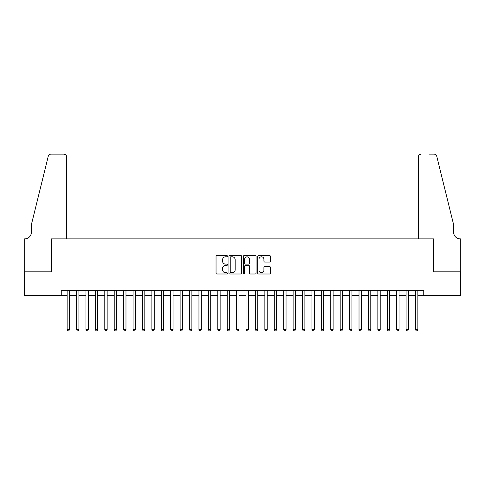 <?xml version="1.0" encoding="UTF-8"?>
<svg xmlns="http://www.w3.org/2000/svg" width="485" height="485" viewBox="0 0 485 485"><rect width="100%" height="100%" fill="white"/><g stroke="black" fill="none" stroke-linecap="round" stroke-linejoin="round"><path stroke-width="0.73" d="M227.435 256.171A0.649 0.649 0 0 0 226.786 255.528L216.971 255.528A0.921 0.921 0 0 0 216.043 256.45L216.043 273.085A0.921 0.921 0 0 0 216.971 274.007L226.786 274.007A0.649 0.649 0 0 0 227.435 273.364A0.649 0.649 0 0 0 226.786 272.715L225.519 272.715A2.958 2.958 0 0 1 222.56 269.757L222.56 268.375A2.958 2.958 0 0 1 225.519 265.416L226.786 265.416A0.649 0.649 0 0 0 227.435 264.768A0.649 0.649 0 0 0 226.786 264.119L225.519 264.119A2.958 2.958 0 0 1 222.56 261.16L222.56 259.778A2.958 2.958 0 0 1 225.519 256.82L226.786 256.82A0.649 0.649 0 0 0 227.435 256.171M269.508 262.039A0.921 0.921 0 0 0 270.436 261.118L270.436 256.45A0.921 0.921 0 0 0 269.508 255.528L258.602 255.528A0.921 0.921 0 0 0 257.68 256.45L257.68 273.085A0.921 0.921 0 0 0 258.602 274.007L269.508 274.007A0.921 0.921 0 0 0 270.436 273.085L270.436 267.447A0.921 0.921 0 0 0 269.508 266.526L264.84 266.526A0.921 0.921 0 0 0 263.919 267.447L263.919 270.242A2.474 2.474 0 0 1 261.445 272.715A2.474 2.474 0 0 1 258.972 270.242L258.972 259.293A2.474 2.474 0 0 1 261.445 256.82A2.474 2.474 0 0 1 263.919 259.293L263.919 261.118A0.921 0.921 0 0 0 264.84 262.039L269.508 262.039M61.255 295.365L24.298 295.365L24.298 271.83L51.368 271.83L51.368 238.875L433.632 238.875L433.632 271.83L460.701 271.83L460.701 295.365L423.745 295.365L423.745 290.66L61.255 290.66L61.255 295.365L67.136 295.365M241.694 256.45A0.921 0.921 0 0 0 240.766 255.528L229.86 255.528A0.921 0.921 0 0 0 228.938 256.45L228.938 273.085A0.921 0.921 0 0 0 229.86 274.007L240.766 274.007A0.921 0.921 0 0 0 241.694 273.085L241.694 256.45M244.234 255.528L255.14 255.528A0.921 0.921 0 0 1 256.062 256.45L256.062 273.085A0.921 0.921 0 0 1 255.14 274.007L250.472 274.007A0.921 0.921 0 0 1 249.545 273.085L249.545 266.338A0.921 0.921 0 0 0 248.623 265.416L245.525 265.416A0.921 0.921 0 0 0 244.604 266.338L244.604 273.364A0.649 0.649 0 0 1 243.955 274.007A0.649 0.649 0 0 1 243.306 273.364L243.306 256.45A0.921 0.921 0 0 1 244.234 255.528M69.488 295.365L76.551 295.365M78.909 295.365L85.966 295.365M88.325 295.365L95.381 295.365M97.74 295.365L104.796 295.365M107.155 295.365L114.218 295.365M116.57 295.365L123.633 295.365M125.985 295.365L133.048 295.365M135.4 295.365L142.463 295.365M144.815 295.365L151.878 295.365M154.23 295.365L161.293 295.365M163.645 295.365L170.708 295.365M173.06 295.365L180.123 295.365M182.475 295.365L189.538 295.365M191.89 295.365L198.953 295.365M201.305 295.365L208.368 295.365M210.72 295.365L217.783 295.365M220.135 295.365L227.198 295.365M229.557 295.365L236.613 295.365M238.972 295.365L246.028 295.365M248.387 295.365L255.443 295.365M257.802 295.365L264.865 295.365M267.217 295.365L274.28 295.365M276.632 295.365L283.695 295.365M286.047 295.365L293.11 295.365M295.462 295.365L302.525 295.365M304.877 295.365L311.94 295.365M314.292 295.365L321.355 295.365M323.707 295.365L330.77 295.365M333.122 295.365L340.185 295.365M342.537 295.365L349.6 295.365M351.952 295.365L359.015 295.365M361.367 295.365L368.43 295.365M370.782 295.365L377.845 295.365M380.204 295.365L387.26 295.365M389.619 295.365L396.675 295.365M399.034 295.365L406.09 295.365M408.449 295.365L415.512 295.365M417.864 295.365L423.745 295.365M230.878 256.82A0.649 0.649 0 0 0 230.229 257.468L230.229 272.067A0.649 0.649 0 0 0 230.878 272.715L232.218 272.715A2.958 2.958 0 0 0 235.177 269.757L235.177 259.778A2.958 2.958 0 0 0 232.218 256.82L230.878 256.82M249.545 259.336A2.474 2.474 0 0 0 247.077 256.868A2.474 2.474 0 0 0 244.604 259.336L244.604 263.197A0.921 0.921 0 0 0 245.525 264.119L248.623 264.119A0.921 0.921 0 0 0 249.545 263.197L249.545 259.336M69.488 290.66L69.488 329.642L67.136 329.642L67.136 290.66M69.488 329.642L68.785 330.861L67.845 330.861L67.136 329.642M66.669 238.875L66.669 156.958A2.825 2.825 0 0 0 63.844 154.139L50.992 154.139A2.825 2.825 0 0 0 48.245 156.285L31.361 224.749L31.361 232.285A6.59 6.59 0 0 1 24.765 238.875L24.25 238.875L24.25 271.83L51.228 271.83L51.228 238.875L66.669 238.875L66.669 156.958C66.487 155.255 65.548 154.315 63.844 154.139L56.03 154.139M48.245 156.285C48.967 154.733 48.967 154.733 48.245 156.285C48.967 154.733 48.967 154.733 48.245 156.285M31.361 232.285A6.59 6.59 0 0 1 24.765 238.875M418.331 238.875L418.331 156.958L418.331 238.875L433.772 238.875L433.772 271.83L460.75 271.83L460.75 238.875L460.235 238.875A6.59 6.59 0 0 1 453.639 232.285A6.59 6.59 0 0 0 460.235 238.875M448.461 203.761L436.755 156.285L453.639 224.749L453.639 232.285M428.97 154.139L434.008 154.139A2.825 2.825 0 0 1 436.755 156.285C436.033 154.733 436.033 154.733 436.755 156.285C436.033 154.733 436.033 154.733 436.755 156.285M421.156 154.139A2.825 2.825 0 0 0 418.331 156.958C418.513 155.255 419.452 154.315 421.156 154.139M78.909 290.66L78.909 329.642L76.551 329.642L76.551 290.66M78.909 329.642L78.2 330.861L77.26 330.861L76.551 329.642M88.325 290.66L88.325 329.642L85.966 329.642L85.966 290.66M88.325 329.642L87.615 330.861L86.676 330.861L85.966 329.642M97.74 290.66L97.74 329.642L95.381 329.642L95.381 290.66M97.74 329.642L97.03 330.861L96.091 330.861L95.381 329.642M107.155 290.66L107.155 329.642L104.796 329.642L104.796 290.66M107.155 329.642L106.445 330.861L105.506 330.861L104.796 329.642M116.57 290.66L116.57 329.642L114.218 329.642L114.218 290.66M116.57 329.642L115.86 330.861L114.921 330.861L114.218 329.642M125.985 290.66L125.985 329.642L123.633 329.642L123.633 290.66M125.985 329.642L125.275 330.861L124.336 330.861L123.633 329.642M135.4 290.66L135.4 329.642L133.048 329.642L133.048 290.66M135.4 329.642L134.691 330.861L133.751 330.861L133.048 329.642M144.815 290.66L144.815 329.642L142.463 329.642L142.463 290.66M144.815 329.642L144.106 330.861L143.166 330.861L142.463 329.642M154.23 290.66L154.23 329.642L151.878 329.642L151.878 290.66M154.23 329.642L153.527 330.861L152.581 330.861L151.878 329.642M163.645 290.66L163.645 329.642L161.293 329.642L161.293 290.66M163.645 329.642L162.942 330.861L161.996 330.861L161.293 329.642M173.06 290.66L173.06 329.642L170.708 329.642L170.708 290.66M173.06 329.642L172.357 330.861L171.411 330.861L170.708 329.642M182.475 290.66L182.475 329.642L180.123 329.642L180.123 290.66M182.475 329.642L181.772 330.861L180.826 330.861L180.123 329.642M191.89 290.66L191.89 329.642L189.538 329.642L189.538 290.66M191.89 329.642L191.187 330.861L190.247 330.861L189.538 329.642M201.305 290.66L201.305 329.642L198.953 329.642L198.953 290.66M201.305 329.642L200.602 330.861L199.662 330.861L198.953 329.642M210.72 290.66L210.72 329.642L208.368 329.642L208.368 290.66M210.72 329.642L210.017 330.861L209.077 330.861L208.368 329.642M220.135 290.66L220.135 329.642L217.783 329.642L217.783 290.66M220.135 329.642L219.432 330.861L218.492 330.861L217.783 329.642M229.557 290.66L229.557 329.642L227.198 329.642L227.198 290.66M229.557 329.642L228.847 330.861L227.908 330.861L227.198 329.642M238.972 290.66L238.972 329.642L236.613 329.642L236.613 290.66M238.972 329.642L238.262 330.861L237.323 330.861L236.613 329.642M248.387 290.66L248.387 329.642L246.028 329.642L246.028 290.66M248.387 329.642L247.677 330.861L246.738 330.861L246.028 329.642M257.802 290.66L257.802 329.642L255.443 329.642L255.443 290.66M257.802 329.642L257.092 330.861L256.153 330.861L255.443 329.642M267.217 290.66L267.217 329.642L264.865 329.642L264.865 290.66M267.217 329.642L266.507 330.861L265.568 330.861L264.865 329.642M276.632 290.66L276.632 329.642L274.28 329.642L274.28 290.66M276.632 329.642L275.923 330.861L274.983 330.861L274.28 329.642M286.047 290.66L286.047 329.642L283.695 329.642L283.695 290.66M286.047 329.642L285.338 330.861L284.398 330.861L283.695 329.642M295.462 290.66L295.462 329.642L293.11 329.642L293.11 290.66M295.462 329.642L294.753 330.861L293.813 330.861L293.11 329.642M304.877 290.66L304.877 329.642L302.525 329.642L302.525 290.66M304.877 329.642L304.174 330.861L303.228 330.861L302.525 329.642M314.292 290.66L314.292 329.642L311.94 329.642L311.94 290.66M314.292 329.642L313.589 330.861L312.643 330.861L311.94 329.642M323.707 290.66L323.707 329.642L321.355 329.642L321.355 290.66M323.707 329.642L323.004 330.861L322.058 330.861L321.355 329.642M333.122 290.66L333.122 329.642L330.77 329.642L330.77 290.66M333.122 329.642L332.419 330.861L331.473 330.861L330.77 329.642M342.537 290.66L342.537 329.642L340.185 329.642L340.185 290.66M342.537 329.642L341.834 330.861L340.894 330.861L340.185 329.642M351.952 290.66L351.952 329.642L349.6 329.642L349.6 290.66M351.952 329.642L351.249 330.861L350.309 330.861L349.6 329.642M361.367 290.66L361.367 329.642L359.015 329.642L359.015 290.66M361.367 329.642L360.664 330.861L359.724 330.861L359.015 329.642M370.782 290.66L370.782 329.642L368.43 329.642L368.43 290.66M370.782 329.642L370.079 330.861L369.14 330.861L368.43 329.642M380.204 290.66L380.204 329.642L377.845 329.642L377.845 290.66M380.204 329.642L379.494 330.861L378.555 330.861L377.845 329.642M389.619 290.66L389.619 329.642L387.26 329.642L387.26 290.66M389.619 329.642L388.909 330.861L387.97 330.861L387.26 329.642M399.034 290.66L399.034 329.642L396.675 329.642L396.675 290.66M399.034 329.642L398.324 330.861L397.385 330.861L396.675 329.642M408.449 290.66L408.449 329.642L406.09 329.642L406.09 290.66M408.449 329.642L407.739 330.861L406.8 330.861L406.09 329.642M417.864 290.66L417.864 329.642L415.512 329.642L415.512 290.66M417.864 329.642L417.155 330.861L416.215 330.861L415.512 329.642"/></g></svg>
